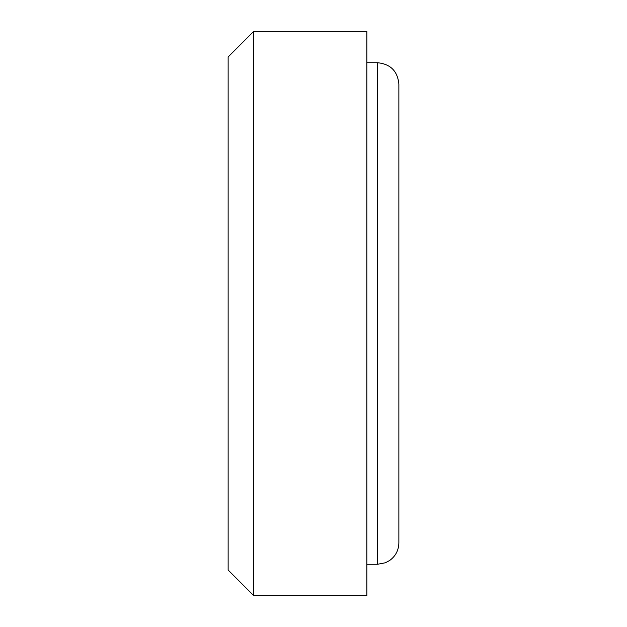 <?xml version="1.0" encoding="UTF-8"?>
<svg xmlns="http://www.w3.org/2000/svg" width="627" height="627" viewBox="0 0 627 627"><rect width="100%" height="100%" fill="white"/><g stroke="black" fill="none" stroke-linecap="round" stroke-linejoin="round"><path stroke-width="0.94" d="M253.739 595.65L228.134 570.037L228.134 56.963L253.739 31.35L253.739 595.65L366.858 595.65L366.858 31.35L253.739 31.35M377.525 62.731C390.488 64.001 397.604 71.11 398.866 84.073L398.866 542.927C398.67 550.287 395.606 556.133 389.657 560.483L385.386 562.772L377.525 564.269L377.525 62.731L366.858 62.731M366.858 564.269L377.525 564.269"/></g></svg>
